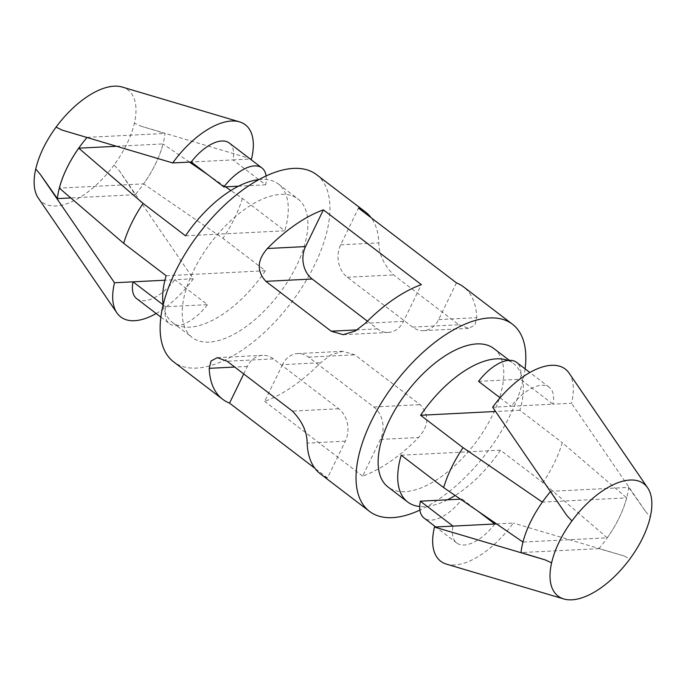 <?xml version="1.0" encoding="UTF-8"?>
<svg xmlns="http://www.w3.org/2000/svg" width="686" height="686" viewBox="0 0 686 686"><rect width="100%" height="100%" fill="white"/><g stroke="black" fill="none" stroke-linecap="round" stroke-linejoin="round"><path stroke-width="0.51" stroke-dasharray="3.43 2.57" d="M61.946 130.057L87.131 137.363A75.048 36.727 127.4 0 0 87.019 137.5M251.513 158.963L140.759 126.087L134.396 123.154A70.658 34.574 127.4 0 0 122.185 87.036M229.27 143.014A38.27 18.728 -52.6 0 1 233.008 159.898L250.244 159.023M156.159 313.528A70.658 34.574 127.4 0 0 193.332 278.79L119.184 170.514L114.047 165.069A70.658 34.574 127.4 0 0 114.776 164.074C124.432 150.586 130.897 137.277 134.173 124.132A70.658 34.574 127.4 0 0 134.396 123.154M38.365 198.185A70.658 34.574 127.4 0 0 114.047 165.069M140.759 126.087L164.974 133.444A75.048 36.727 127.4 0 1 135.236 194.687L119.184 170.514M185.529 235.795L284.793 230.796L242.347 198.391L230.865 190.511M258.871 179.578A87.139 42.643 -52.6 0 1 278.336 184.002A87.139 42.643 -52.6 0 1 284.793 230.796M136.763 298.719A38.27 18.728 127.4 0 0 174.819 279.725L164.923 280.222M193.332 278.79L174.819 279.725L207.472 304.653L165.669 306.753A38.27 18.728 127.4 0 0 169.408 323.638A38.27 18.728 127.4 0 0 207.472 304.653M266.082 175.916A38.27 18.728 -52.6 0 1 265.654 184.826L233.008 159.898L191.205 161.999M135.236 194.687L70.787 197.937M87.131 137.363L164.974 133.444M116.569 146.272L163.019 143.931C159.555 157.094 153.089 170.411 143.623 183.874L59.356 188.118M225.531 186.841L207.875 174.724M189.465 162.093L163.019 143.931M242.347 198.391C238.428 211.58 231.962 224.888 222.95 238.334L143.623 183.874M166.132 275.738L265.396 270.738L222.95 238.334M460.469 499.159L462.141 499.074A38.27 18.728 -52.6 0 1 424.077 518.059M494.795 524.001A38.27 18.728 -52.6 0 1 456.73 542.986A38.27 18.728 -52.6 0 1 452.992 526.102M462.141 499.074L478.125 511.276M478.528 381.347L520.331 379.247A38.27 18.728 127.4 0 0 516.592 362.362M569.08 373.09A70.658 34.574 -52.6 0 1 571.489 403.239L552.976 404.165A38.27 18.728 127.4 0 0 549.237 387.281A38.27 18.728 127.4 0 0 511.181 406.275L552.976 404.165L520.331 379.247M500.085 397.803L511.181 406.275L492.668 407.21M496.535 523.907L513.3 523.066A70.658 34.574 -52.6 0 1 446.466 564.132M550.489 491.639A75.048 36.727 -52.6 0 1 550.764 491.313L628.608 487.386A75.048 36.727 -52.6 0 1 598.869 548.637L624.054 555.943L629.92 558.893M624.054 555.943L513.3 523.066M598.869 548.637L521.026 552.556M550.764 491.313L566.816 515.486M628.608 487.386L645.629 511.516L571.489 403.239M645.629 511.516L650.268 516.987M607.256 537.824C616.723 524.353 623.188 511.044 626.644 497.882L542.377 502.126C532.911 515.589 526.445 528.906 522.981 542.069L607.256 537.824L542.918 482.61C551.93 469.164 558.395 455.847 562.314 442.667L626.644 497.882M401.207 455.204L500.471 450.205L542.918 482.61M507.897 360.433A87.139 42.643 -52.6 0 1 513.42 363.469A87.139 42.643 -52.6 0 1 519.868 410.262L562.314 442.667M519.868 410.262L495.601 411.48M367.43 321.185L377.489 328.868A23.556 18.976 -92.9 0 0 388.37 332.418A23.556 18.976 -92.9 0 0 403.514 321.357L421.341 284.639M243.727 373.921L247.38 366.41A23.556 18.976 87.1 0 1 262.515 355.348A23.556 18.976 87.1 0 1 273.397 358.898L338.695 408.753A23.556 18.976 87.1 0 1 345.324 441.184L327.496 477.91L314.9 468.289M327.496 477.91A117.76 57.633 -52.6 0 1 320.516 473.992M456.456 282.872L438.62 319.59A23.556 18.976 87.1 0 1 423.485 330.652A23.556 18.976 87.1 0 1 412.603 327.102L347.305 277.247A23.556 18.976 87.1 0 1 340.676 244.816L358.504 208.09M412.603 327.102L458.891 324.761L393.593 274.915C383.766 264.702 378.852 254.026 378.852 242.887A117.76 57.633 -52.6 0 0 371.1 217.711M458.891 324.761L468.658 328.345L474.918 325.053L476.796 317.669A117.76 57.633 127.4 0 0 463.427 286.791M282.486 364.643L264.659 401.361A117.76 57.633 127.4 0 0 320.662 362.714L330.815 354.936L342.803 351.326L354.799 354.799L420.106 404.654C429.427 414.841 428.93 425.783 418.614 437.497A117.76 57.633 -52.6 0 1 362.611 476.135L380.438 439.417A23.556 18.976 -92.9 0 0 373.81 406.987L308.511 357.132A23.556 18.976 -92.9 0 0 297.63 353.582A23.556 18.976 -92.9 0 0 282.486 364.643L320.662 362.714M362.611 476.135L264.659 401.361M265.396 270.738A87.139 42.643 -52.6 0 1 189.576 327.162A87.139 42.643 -52.6 0 1 172.58 322.531A87.139 42.643 -52.6 0 1 163.182 304.918M209.17 342.117A87.139 42.643 -52.6 0 1 192.174 337.486A87.139 42.643 -52.6 0 1 211.151 242.347A87.139 42.643 -52.6 0 1 297.93 198.957A87.139 42.643 -52.6 0 1 288.609 280.094A87.139 42.643 -52.6 0 1 209.17 342.117M316.503 174.621A117.76 57.633 -52.6 0 1 303.915 284.261A117.76 57.633 -52.6 0 1 196.565 368.082A117.76 57.633 -52.6 0 1 173.592 361.822M525.099 368.854A117.76 57.633 -52.6 0 1 419.918 510.084M493.826 348.514A87.139 42.643 -52.6 0 1 484.513 429.642A87.139 42.643 -52.6 0 1 405.066 491.673A87.139 42.643 -52.6 0 1 388.07 487.043M447.512 499.811A87.139 42.643 -52.6 0 1 424.66 506.628A87.139 42.643 -52.6 0 1 419.729 506.517M500.471 450.205A87.139 42.643 -52.6 0 1 455.135 495.489M265.654 184.826L238.488 186.189M165.669 306.753L163.174 304.85M403.514 321.357L365.338 323.286M377.489 328.868L357.192 329.889M345.324 441.184L307.148 443.113M338.695 408.753L292.408 411.086M273.397 358.898L227.109 361.239M247.38 366.41L234.723 367.044M347.305 277.247L393.593 274.915M438.62 319.59L476.796 317.669M340.676 244.816L378.852 242.887M373.81 406.987L420.106 404.654M308.511 357.132L354.799 354.799M380.438 439.417L418.614 437.497M456.73 542.986L435.756 526.977M549.237 387.281L529.841 372.472M343.197 334.699L388.37 332.418M217.342 357.629L262.515 355.348M468.658 328.371L423.485 330.652M342.803 351.301L297.63 353.582M172.58 322.531L192.174 337.486M278.336 184.002L297.93 198.957M509.286 360.322L513.42 363.469M160.901 317.146L169.408 323.638"/><path stroke-width="1.03" d="M250.244 159.023L251.513 158.963A70.658 34.574 127.4 0 0 239.534 121.868A70.658 34.574 127.4 0 0 172.701 162.934L61.946 130.057L56.081 127.107A70.658 34.574 127.4 0 0 55.352 128.102C45.696 141.582 39.231 154.899 35.955 168.044A70.658 34.574 127.4 0 0 35.732 169.013A70.658 34.574 127.4 0 0 38.365 198.185L116.92 312.91A70.658 34.574 127.4 0 0 156.159 313.528M164.923 280.222L114.511 282.761L40.371 174.484L35.732 169.013M40.371 174.484L57.392 198.614A75.048 36.727 127.4 0 1 87.019 137.5M239.534 121.868L122.185 87.036A70.658 34.574 127.4 0 0 56.081 127.107M172.701 162.934L191.205 161.999A38.27 18.728 -52.6 0 1 229.27 143.014L261.923 167.941A38.27 18.728 -52.6 0 1 266.082 175.916M114.511 282.761A70.658 34.574 127.4 0 0 116.92 312.91M163.182 304.918A87.139 42.643 -52.6 0 1 166.132 275.738L123.686 243.333C127.605 230.153 134.07 216.836 143.082 203.39L185.529 235.795A87.139 42.643 -52.6 0 1 258.871 179.578M163.174 304.85L133.024 281.835A38.27 18.728 127.4 0 0 136.763 298.719L160.901 317.146M238.488 186.189L223.859 186.926L191.205 161.999M223.859 186.926A38.27 18.728 -52.6 0 1 261.923 167.941M70.787 197.937L57.392 198.614M123.686 243.333L59.356 188.118C62.812 174.956 69.277 161.647 78.744 148.176L116.569 146.272M143.082 203.39L78.744 148.176M230.865 190.511L225.531 186.841M207.875 174.724L189.465 162.093M435.756 526.977L424.077 518.059A38.27 18.728 -52.6 0 1 420.346 501.174L460.469 499.159M420.346 501.174L452.992 526.102L496.535 523.907M478.125 511.276L494.795 524.001M529.841 372.472L516.592 362.362A38.27 18.728 127.4 0 0 478.528 381.347L500.085 397.803M647.635 487.815L569.08 373.09A70.658 34.574 -52.6 0 0 492.668 407.21L566.816 515.486L571.952 520.931A70.658 34.574 -52.6 0 1 647.635 487.815A70.658 34.574 -52.6 0 1 650.268 516.987A70.658 34.574 -52.6 0 1 650.045 517.956C646.761 531.118 640.295 544.435 630.648 557.898A70.658 34.574 -52.6 0 1 629.92 558.893A70.658 34.574 -52.6 0 1 563.815 598.964L446.466 564.132A70.658 34.574 -52.6 0 1 434.487 527.037L452.992 526.102M563.815 598.964A70.658 34.574 -52.6 0 1 551.604 562.846L545.241 559.913L434.487 527.037M545.241 559.913L521.026 552.556A75.048 36.727 -52.6 0 1 550.489 491.639M551.604 562.846A70.658 34.574 -52.6 0 1 551.827 561.868C555.111 548.714 561.577 535.397 571.224 521.926A70.658 34.574 -52.6 0 1 571.952 520.931M495.601 411.48L420.604 415.262L463.05 447.666L542.377 502.126M463.05 447.666C454.038 461.112 447.572 474.42 443.653 487.609L522.981 542.069M419.729 506.517A87.139 42.643 -52.6 0 1 407.664 501.998A87.139 42.643 -52.6 0 1 401.207 455.204L443.653 487.609M357.192 329.889L331.201 331.201L343.197 334.674L355.185 331.064L365.338 323.286A117.76 57.633 127.4 0 1 421.341 284.639L323.389 209.865L305.562 246.583A23.556 18.976 -92.9 0 0 312.19 279.013L367.43 321.185M331.201 331.201L265.894 281.346C256.573 271.159 257.07 260.217 267.386 248.504A117.76 57.633 -52.6 0 1 323.389 209.865M314.9 468.289L229.544 403.128L243.727 373.921M419.918 510.084A117.76 57.633 -52.6 0 1 392.461 517.638A117.76 57.633 -52.6 0 1 369.497 511.379L320.516 473.992A117.76 57.633 -52.6 0 1 307.148 443.113C307.148 431.974 302.234 421.298 292.408 411.086L227.109 361.239L217.342 357.655L211.082 360.947L209.204 368.331A117.76 57.633 127.4 0 0 222.573 399.209A117.76 57.633 127.4 0 0 229.544 403.128M369.497 511.379A117.76 57.633 -52.6 0 1 395.145 382.805A117.76 57.633 -52.6 0 1 512.408 324.178L463.427 286.791A117.76 57.633 127.4 0 0 456.456 282.872L358.504 208.09A117.76 57.633 -52.6 0 1 365.484 212.008A117.76 57.633 -52.6 0 1 371.1 217.711M222.573 399.209L173.592 361.822A117.76 57.633 -52.6 0 1 199.24 233.249A117.76 57.633 -52.6 0 1 316.503 174.621L365.484 212.008M512.408 324.178A117.76 57.633 -52.6 0 1 525.099 368.854M407.664 501.998L388.07 487.043A87.139 42.643 -52.6 0 1 407.055 391.903A87.139 42.643 -52.6 0 1 493.826 348.514L509.286 360.322M420.604 415.262A87.139 42.643 -52.6 0 1 507.897 360.433M455.135 495.489A87.139 42.643 -52.6 0 1 447.512 499.811M312.19 279.013L265.894 281.346M305.562 246.583L267.386 248.504M234.723 367.044L209.204 368.331"/></g></svg>
